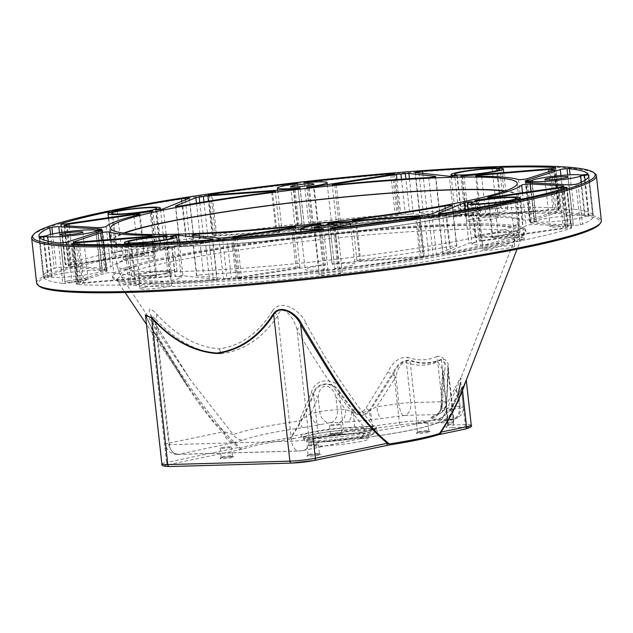 <?xml version="1.0" encoding="UTF-8"?>
<svg xmlns="http://www.w3.org/2000/svg" width="633" height="633" viewBox="0 0 633 633"><rect width="100%" height="100%" fill="white"/><g stroke="black" fill="none" stroke-linecap="round" stroke-linejoin="round"><path stroke-width="0.47" stroke-dasharray="3.17 2.37" d="M318.241 438.139A28.865 2.556 173.7 0 1 349.685 434.024A28.865 2.556 173.7 0 1 368.169 434.373A28.865 2.556 173.7 0 1 360.715 436.944A28.865 2.556 173.7 0 1 329.271 441.059A28.865 2.556 173.7 0 1 310.787 440.71A28.865 2.556 173.7 0 1 318.241 438.139M504.675 191.174A203.043 17.953 173.7 0 1 517.082 195.921A203.043 17.953 173.7 0 1 397.635 225.625A203.043 17.953 173.7 0 1 179.558 246.395A203.043 17.953 173.7 0 1 113.442 240.485A203.043 17.953 173.7 0 1 124.511 233.142M505.458 190.897A204.538 18.088 173.7 0 1 518.562 195.716A204.538 18.088 173.7 0 1 398.458 225.649A204.538 18.088 173.7 0 1 178.561 246.601A204.538 18.088 173.7 0 1 111.954 240.603A204.538 18.088 173.7 0 1 123.688 233.047M32.52 235.745A284.082 25.122 173.7 0 1 210.021 194.798A284.082 25.122 173.7 0 1 503.868 167.405A284.082 25.122 173.7 0 1 595.02 173.64M36.619 283.086A284.082 25.122 173.7 0 1 203.43 241.505A284.082 25.122 173.7 0 1 508.837 212.403A284.082 25.122 173.7 0 1 601.35 220.735M39.222 286.171A282.943 25.019 173.7 0 1 192.725 244.385A282.943 25.019 173.7 0 1 508.204 213.693A282.943 25.019 173.7 0 1 599.475 224.319M458.086 224.122A207.948 18.389 173.7 0 1 525.801 230.214A207.948 18.389 173.7 0 1 403.696 260.654A207.948 18.389 173.7 0 1 180.136 281.954A207.948 18.389 173.7 0 1 112.413 275.853A207.948 18.389 173.7 0 1 234.526 245.422A207.948 18.389 173.7 0 1 458.086 224.122M322.197 273.709A11.647 1.029 -6.3 0 0 319.19 274.746A11.647 1.029 -6.3 0 0 326.644 274.888A11.647 1.029 -6.3 0 0 339.335 273.227A11.647 1.029 -6.3 0 0 342.342 272.19A11.647 1.029 -6.3 0 0 334.889 272.048A11.647 1.029 -6.3 0 0 322.197 273.709M67.968 280.886A11.647 1.029 -6.3 0 0 64.962 281.922A11.647 1.029 -6.3 0 0 72.423 282.065A11.647 1.029 -6.3 0 0 85.115 280.403A11.647 1.029 -6.3 0 0 88.122 279.367A11.647 1.029 -6.3 0 0 80.66 279.224A11.647 1.029 -6.3 0 0 67.968 280.886M298.879 232.841A11.647 1.029 -6.3 0 0 295.872 233.878A11.647 1.029 -6.3 0 0 303.334 234.02A11.647 1.029 -6.3 0 0 316.017 232.358A11.647 1.029 -6.3 0 0 319.024 231.322A11.647 1.029 -6.3 0 0 311.571 231.18A11.647 1.029 -6.3 0 0 298.879 232.841M553.107 225.665A11.647 1.029 -6.3 0 0 550.101 226.701A11.647 1.029 -6.3 0 0 557.554 226.843A11.647 1.029 -6.3 0 0 570.246 225.182A11.647 1.029 -6.3 0 0 573.253 224.145A11.647 1.029 -6.3 0 0 565.791 224.003A11.647 1.029 -6.3 0 0 553.107 225.665M127.637 258.438A15.912 1.408 -6.3 0 0 123.53 259.854A15.912 1.408 -6.3 0 0 133.713 260.052A15.912 1.408 -6.3 0 0 151.05 257.781A15.912 1.408 -6.3 0 0 155.156 256.365A15.912 1.408 -6.3 0 0 144.973 256.167A15.912 1.408 -6.3 0 0 127.637 258.438M487.165 248.286A15.912 1.408 -6.3 0 0 483.058 249.703A15.912 1.408 -6.3 0 0 493.249 249.9A15.912 1.408 -6.3 0 0 510.578 247.63A15.912 1.408 -6.3 0 0 514.684 246.213A15.912 1.408 -6.3 0 0 504.501 246.023A15.912 1.408 -6.3 0 0 487.165 248.286M144.126 287.335A15.912 1.408 -6.3 0 0 140.02 288.751A15.912 1.408 -6.3 0 0 150.203 288.949A15.912 1.408 -6.3 0 0 167.539 286.678A15.912 1.408 -6.3 0 0 171.646 285.261A15.912 1.408 -6.3 0 0 161.462 285.072A15.912 1.408 -6.3 0 0 144.126 287.335M470.675 219.39A15.912 1.408 -6.3 0 0 466.568 220.806A15.912 1.408 -6.3 0 0 476.76 221.004A15.912 1.408 -6.3 0 0 494.088 218.733A15.912 1.408 -6.3 0 0 498.195 217.317A15.912 1.408 -6.3 0 0 488.011 217.127A15.912 1.408 -6.3 0 0 470.675 219.39M458.237 225.506A207.948 18.389 173.7 0 1 525.952 231.599A207.948 18.389 173.7 0 1 516.37 238.404A207.948 18.389 173.7 0 1 180.286 283.339A207.948 18.389 173.7 0 1 123.411 281.788A207.948 18.389 173.7 0 1 112.571 277.238A207.948 18.389 173.7 0 1 234.677 246.807A207.948 18.389 173.7 0 1 458.237 225.506M161.89 464.052A18.183 1.606 173.7 0 1 166.59 462.43L151.849 328.97A1.139 0.53 -30.4 0 0 151.999 328.416A1.139 0.53 -30.4 0 0 151.936 328.345L188.428 387.087L212.799 420.652L240.224 448.148A2.271 2.089 -108.4 0 0 242.225 449.224A106.02 9.376 173.7 0 1 291.402 438.993A2.271 1.021 81.1 0 1 290.349 437.72L292.13 436.311L317.711 430.986A18.183 1.606 173.7 0 1 343.244 428.082L354.899 427.758A18.183 1.606 -6.3 0 0 372.259 426.207L399.368 422.504A18.183 1.606 173.7 0 1 416.728 420.953L448.022 420.075A18.183 1.606 173.7 0 1 453.948 420.605A18.183 1.606 173.7 0 1 453.6 420.977L448.077 424.063A18.183 1.606 -6.3 0 0 447.729 424.434A18.183 1.606 -6.3 0 0 453.655 424.965L465.31 424.64L461.449 389.604L466.244 380.211M461.156 389.05L451.543 407.81A1.139 0.593 -150.8 0 0 451.82 408.364L446.281 411.276L446.305 407.969L448.077 424.063A2.271 2.216 60.8 0 1 446.107 426.515A20.454 1.812 -6.3 0 0 452.381 427.528A2.271 1.535 -91.6 0 0 453.655 424.965L451.82 408.364L461.449 389.604A1.139 0.562 -154.5 0 1 461.156 389.05L465.271 382.72L466.268 380.156M451.543 407.81C447.887 414.172 446.178 414.061 446.415 407.486L448.322 370.946A1.139 0.593 -177.9 0 0 448.101 371.286L448.101 371.286A1.139 0.593 -177.9 0 0 448.132 371.429L447.966 366.428L446.273 407.787A1.139 0.696 4 0 1 446.415 407.486M446.281 411.276L447.729 424.434L446.969 426.254L452.492 423.16A2.271 2.216 60.8 0 0 453.6 420.977L448.132 371.429L446.305 407.969A1.139 0.696 4 0 1 446.273 407.787L446.281 411.268M448.322 370.946C449.161 362.551 446.819 358.658 441.296 359.283A1.139 0.768 -113.7 0 0 441.375 359.813C431.39 364.189 420.961 364.489 410.073 360.699L416.728 420.953A2.271 1.535 -91.6 0 1 415.454 423.524L446.756 422.638A2.271 1.535 -91.6 0 0 448.022 420.075L441.375 359.813L447.966 366.428L453.948 420.605L452.492 423.16A2.271 2.216 60.8 0 1 451.63 423.43L446.107 426.515M441.296 359.283C431.382 363.659 421.024 363.951 410.224 360.161C402.968 359.892 397.255 364.015 393.077 372.513L393.9 372.956C397.801 364.505 403.197 360.414 410.073 360.699A1.139 0.712 -70.8 0 1 410.224 360.161M369.83 409.646C364.371 416.372 358.974 416.68 353.633 410.58A1.139 0.443 141.1 0 0 353.072 411.149L354.899 427.758A2.271 1.535 -91.6 0 1 353.633 430.321A20.454 1.812 -6.3 0 0 373.161 428.573A2.271 0.633 -97.8 0 1 372.259 426.207L370.487 410.113L369.83 409.646L393.077 372.513M373.161 428.573L400.27 424.878A2.271 0.633 -97.8 0 1 399.368 422.504L393.9 372.956L370.487 410.113C364.568 416.894 358.761 417.242 353.072 411.149L339.375 393.053A1.139 0.404 -35.6 0 1 340.04 392.468L353.633 410.58M340.04 392.468C334.659 380.599 315.701 381.121 312.987 394.224A1.139 0.459 22.5 0 1 313.699 394.652C316.215 381.612 334.2 381.193 339.375 393.053L343.244 428.082A2.271 1.535 -91.6 0 1 341.97 430.646L353.633 430.321M291.655 463.071L169.581 466.521A15.912 1.408 173.7 0 1 168.505 464.638A2.271 1.662 78.2 0 1 166.59 462.43L238.499 447.476C203.889 418.54 178.174 371.998 151.849 328.97L145.424 314.854L151.999 328.416L188.428 387.087L146.476 324.405M151.936 328.345L145.511 315.693M566.037 227.342A11.362 1.005 173.7 0 1 567.619 226.772A4.542 0.404 -6.3 0 0 568.292 226.479A4.542 0.404 -6.3 0 0 567.761 226.353L534.592 224.462A4.542 0.404 -6.3 0 0 529.742 224.786A4.542 0.404 -6.3 0 0 526.118 225.538A210.219 18.586 173.7 0 1 492.933 237.446A4.542 0.404 -6.3 0 0 492.189 237.755A4.542 0.404 -6.3 0 0 498.416 237.438L563.267 227.959A4.542 0.404 -6.3 0 0 566.037 227.342L561.558 186.838M558.702 210.472A4.542 0.404 -6.3 0 0 559.05 210.275A4.542 0.404 -6.3 0 0 558.124 210.132A11.362 1.005 173.7 0 1 556.122 209.974A4.542 0.404 -6.3 0 0 553.028 210.021L485.93 215.56A4.542 0.404 -6.3 0 0 480.115 216.589A4.542 0.404 -6.3 0 0 481.112 216.731A210.219 18.586 173.7 0 1 523.016 220.086A4.542 0.404 -6.3 0 0 527.004 219.975A4.542 0.404 -6.3 0 0 531.601 219.224L558.702 210.472L554.223 169.968M573.878 209.191A6.821 0.601 -6.3 0 0 571.504 209.183A4.542 0.404 -6.3 0 0 564.723 210.093L529.995 221.313A4.542 0.404 -6.3 0 0 529.647 221.51A4.542 0.404 -6.3 0 0 534.379 221.392L536.175 221.186A24.996 2.208 173.7 0 1 558.053 216.779A24.996 2.208 173.7 0 1 584.512 215.386A4.542 0.404 -6.3 0 0 588.65 215.212A4.542 0.404 -6.3 0 0 589.014 215.173L588.294 215.252A4.542 0.404 -6.3 0 0 588.65 215.212A4.542 0.404 -6.3 0 0 592.591 214.373A4.542 0.404 -6.3 0 0 592.583 214.35A276.692 24.465 -6.3 0 0 573.878 209.191L570.088 174.819M531.704 180.682L536.175 221.186M584.544 174.668L589.014 215.173M583.824 174.755L588.294 215.252M497.119 168.109L501.589 208.613A26.325 2.326 173.7 0 1 507.801 209.42A26.325 2.326 173.7 0 1 493.875 213.044A26.325 2.326 173.7 0 1 466.703 215.869L466.386 215.94A4.542 0.404 -6.3 0 0 465.215 216.344A4.542 0.404 -6.3 0 0 468.428 216.375L554.421 209.27A4.542 0.404 -6.3 0 0 560.229 208.273A6.821 0.601 -6.3 0 0 560.252 208.225A6.821 0.601 -6.3 0 0 559.414 208.028A276.692 24.465 -6.3 0 0 505.775 207.743L501.589 208.613M462.296 175.974L466.703 215.869M501.423 168.275L505.775 207.743M530.945 222.966L573.451 225.395A4.542 0.404 -6.3 0 0 580.39 224.747A6.821 0.601 -6.3 0 0 582.463 224.232A276.692 24.465 -6.3 0 0 593.39 215.924A276.692 24.465 -6.3 0 0 593.35 215.703A4.542 0.404 -6.3 0 0 588.983 215.782A4.542 0.404 -6.3 0 0 585.153 216.518A24.996 2.208 173.7 0 1 560.434 220.949A24.996 2.208 173.7 0 1 536.507 221.756L534.703 221.961A4.542 0.404 -6.3 0 0 530.407 222.84A4.542 0.404 -6.3 0 0 530.945 222.966L526.474 182.47M585.05 180.199L588.983 215.782M532.203 182.795L536.507 221.756M482.18 240.469A4.542 0.404 -6.3 0 0 479.371 241.157A4.542 0.404 -6.3 0 0 480.851 241.284L481.199 241.276A26.325 2.326 173.7 0 1 509.003 237.889A26.325 2.326 173.7 0 1 524.29 238.317A26.325 2.326 173.7 0 1 519.614 240.192L524.219 240.065A276.692 24.465 -6.3 0 0 571.006 228.347A6.821 0.601 -6.3 0 0 571.552 228.038A6.821 0.601 -6.3 0 0 571.457 227.951A4.542 0.404 -6.3 0 0 565.293 228.323L482.18 240.469L477.773 200.582M476.728 200.772L481.199 241.276M515.143 199.688L519.614 240.192M519.748 199.561L524.219 240.065M226.954 278.465A11.362 1.005 173.7 0 1 231.377 278.124A4.542 0.404 -6.3 0 0 235.887 277.642L297.613 267.909A4.542 0.404 -6.3 0 0 299.995 267.292A4.542 0.404 -6.3 0 0 295.959 267.332A210.219 18.586 173.7 0 1 203.51 274.485A4.542 0.404 -6.3 0 0 198.865 274.983A4.542 0.404 -6.3 0 0 196.515 275.592A4.542 0.404 -6.3 0 0 196.847 275.711L223.378 278.607A4.542 0.404 -6.3 0 0 226.954 278.465L222.484 237.961M424.371 256.183A4.542 0.404 -6.3 0 0 428.858 255.645A11.362 1.005 173.7 0 1 433.107 254.996A4.542 0.404 -6.3 0 0 436.398 254.363L456.583 246.142A4.542 0.404 -6.3 0 0 456.781 246A4.542 0.404 -6.3 0 0 454.193 245.921A4.542 0.404 -6.3 0 0 449.422 246.498A210.219 18.586 173.7 0 1 360.588 259.973A4.542 0.404 -6.3 0 0 356.988 260.772A4.542 0.404 -6.3 0 0 359.758 260.836L424.371 256.183L419.901 215.679M420.138 258.003A6.821 0.601 -6.3 0 0 423.153 257.465A4.542 0.404 -6.3 0 0 423.991 257.133A4.542 0.404 -6.3 0 0 421.214 257.069L338.402 263.035A4.542 0.404 -6.3 0 0 332.135 264.096A4.542 0.404 -6.3 0 0 332.135 264.111L332.222 264.262A24.996 2.208 173.7 0 1 354.868 263.977A24.996 2.208 173.7 0 1 337.856 267.973A4.542 0.404 -6.3 0 0 334.762 268.677A4.542 0.404 -6.3 0 0 334.762 268.701A4.542 0.404 -6.3 0 0 334.762 268.709L334.73 268.653A4.542 0.404 -6.3 0 0 334.762 268.677A4.542 0.404 -6.3 0 0 339.589 268.503A276.692 24.465 -6.3 0 0 420.138 258.003L415.659 217.507M327.752 223.758L332.222 264.262M330.291 228.212L334.762 268.709L330.291 228.204M330.26 228.149L334.73 268.653M510.673 201.429L515.056 241.141A26.325 2.326 173.7 0 1 487.252 244.528A26.325 2.326 173.7 0 1 471.965 244.101A26.325 2.326 173.7 0 1 476.641 242.225L476.293 242.233A4.542 0.404 -6.3 0 0 468.934 243.222L443.053 253.754A4.542 0.404 -6.3 0 0 442.863 253.896A4.542 0.404 -6.3 0 0 447.048 253.833A6.821 0.601 -6.3 0 0 450.807 253.35A276.692 24.465 -6.3 0 0 519.661 241.007L515.056 241.141M472.171 201.721L476.641 242.225M515.191 200.511L519.661 241.007M318.716 265.274L239.614 277.737A4.542 0.404 -6.3 0 0 237.233 278.362A4.542 0.404 -6.3 0 0 238.332 278.504A6.821 0.601 -6.3 0 0 241.569 278.33A276.692 24.465 -6.3 0 0 323.534 270.331A4.542 0.404 -6.3 0 0 327.965 269.452A4.542 0.404 -6.3 0 0 324.492 269.492A24.996 2.208 173.7 0 1 305.177 269.46A24.996 2.208 173.7 0 1 325.457 265.029L325.37 264.879A4.542 0.404 -6.3 0 0 318.716 265.274L314.324 225.459M323.495 228.948L327.965 269.452M320.986 224.533L325.457 265.029M182.882 275.782A4.542 0.404 -6.3 0 0 175.357 276.486L175.04 276.558A26.325 2.326 173.7 0 1 181.252 277.365A26.325 2.326 173.7 0 1 167.318 280.989A26.325 2.326 173.7 0 1 140.154 283.813L135.968 284.684A276.692 24.465 -6.3 0 0 209.65 280.807A6.821 0.601 -6.3 0 0 213.463 280.427A4.542 0.404 -6.3 0 0 217.222 279.612A4.542 0.404 -6.3 0 0 216.89 279.501L182.882 275.782L179.155 242.004M170.57 236.054L175.04 276.558M135.763 244.045L140.154 283.813M131.498 244.188L135.968 284.684M70.69 265.227A11.362 1.005 173.7 0 1 69.108 265.797A4.542 0.404 -6.3 0 0 68.427 266.089A4.542 0.404 -6.3 0 0 68.965 266.216L102.135 268.107A4.542 0.404 -6.3 0 0 106.977 267.783A4.542 0.404 -6.3 0 0 110.609 267.031A210.219 18.586 173.7 0 1 143.794 255.123A4.542 0.404 -6.3 0 0 144.538 254.814A4.542 0.404 -6.3 0 0 138.311 255.131L73.46 264.61A4.542 0.404 -6.3 0 0 70.69 265.227L66.346 225.823M78.025 282.096A4.542 0.404 -6.3 0 0 77.677 282.294A4.542 0.404 -6.3 0 0 78.595 282.437A11.362 1.005 173.7 0 1 80.605 282.595A4.542 0.404 -6.3 0 0 83.698 282.547L150.796 277.009A4.542 0.404 -6.3 0 0 156.612 275.98A4.542 0.404 -6.3 0 0 155.615 275.838A210.219 18.586 173.7 0 1 113.711 272.475A4.542 0.404 -6.3 0 0 109.723 272.594A4.542 0.404 -6.3 0 0 105.125 273.345L78.025 282.096L73.594 241.909M62.849 283.378A6.821 0.601 -6.3 0 0 65.223 283.386A4.542 0.404 -6.3 0 0 72.004 282.476L106.732 271.256A4.542 0.404 -6.3 0 0 107.08 271.059A4.542 0.404 -6.3 0 0 102.348 271.177L100.552 271.383A24.996 2.208 173.7 0 1 78.674 275.79A24.996 2.208 173.7 0 1 52.215 277.183A4.542 0.404 -6.3 0 0 48.068 277.357A4.542 0.404 -6.3 0 0 47.712 277.396L48.432 277.317A4.542 0.404 -6.3 0 0 48.068 277.357A4.542 0.404 -6.3 0 0 44.136 278.196A4.542 0.404 -6.3 0 0 44.144 278.219A276.692 24.465 -6.3 0 0 62.849 283.378L58.378 242.874M96.279 232.691L100.552 271.383M43.234 236.892L47.712 277.396M43.962 236.813L48.432 277.317M130.659 243.452L135.138 283.956A26.325 2.326 173.7 0 1 128.918 283.149A26.325 2.326 173.7 0 1 142.852 279.525A26.325 2.326 173.7 0 1 170.024 276.7L170.34 276.629A4.542 0.404 -6.3 0 0 171.511 276.225A4.542 0.404 -6.3 0 0 168.299 276.194L82.306 283.299A4.542 0.404 -6.3 0 0 76.498 284.296A6.821 0.601 -6.3 0 0 76.474 284.344A6.821 0.601 -6.3 0 0 77.313 284.541A276.692 24.465 -6.3 0 0 130.952 284.826L135.138 283.956M165.553 236.196L170.024 276.7M126.481 244.33L130.952 284.826M105.782 269.603L63.276 267.173A4.542 0.404 -6.3 0 0 56.337 267.822A6.821 0.601 -6.3 0 0 54.264 268.337A276.692 24.465 -6.3 0 0 43.337 276.645A276.692 24.465 -6.3 0 0 43.376 276.866A4.542 0.404 -6.3 0 0 47.744 276.787A4.542 0.404 -6.3 0 0 51.574 276.051A24.996 2.208 173.7 0 1 76.292 271.62A24.996 2.208 173.7 0 1 100.22 270.813L102.024 270.608A4.542 0.404 -6.3 0 0 106.32 269.729A4.542 0.404 -6.3 0 0 105.782 269.603L101.351 229.47M43.273 236.283L47.744 276.787M95.749 230.309L100.22 270.813M154.547 252.1A4.542 0.404 -6.3 0 0 157.356 251.412A4.542 0.404 -6.3 0 0 155.876 251.285L155.528 251.293A26.325 2.326 173.7 0 1 127.724 254.68A26.325 2.326 173.7 0 1 112.437 254.252A26.325 2.326 173.7 0 1 117.113 252.377L112.508 252.504A276.692 24.465 -6.3 0 0 65.721 264.222A6.821 0.601 -6.3 0 0 65.175 264.531A6.821 0.601 -6.3 0 0 65.27 264.618A4.542 0.404 -6.3 0 0 71.434 264.246L154.547 252.1L150.076 211.596M151.129 211.43L155.528 251.293M112.642 211.873L117.113 252.377M108.188 213.392L112.508 252.504M409.773 214.104A11.362 1.005 173.7 0 1 405.349 214.445A4.542 0.404 -6.3 0 0 400.839 214.927L339.114 224.66A4.542 0.404 -6.3 0 0 336.732 225.277A4.542 0.404 -6.3 0 0 340.768 225.237A210.219 18.586 173.7 0 1 433.209 218.084A4.542 0.404 -6.3 0 0 437.862 217.586A4.542 0.404 -6.3 0 0 440.212 216.969A4.542 0.404 -6.3 0 0 439.88 216.858L413.341 213.962A4.542 0.404 -6.3 0 0 409.773 214.104L405.888 178.917M212.356 236.386A4.542 0.404 -6.3 0 0 207.869 236.924A11.362 1.005 173.7 0 1 203.62 237.573A4.542 0.404 -6.3 0 0 200.329 238.206L180.144 246.427A4.542 0.404 -6.3 0 0 179.946 246.569A4.542 0.404 -6.3 0 0 182.533 246.648A4.542 0.404 -6.3 0 0 187.297 246.071A210.219 18.586 173.7 0 1 276.138 232.596A4.542 0.404 -6.3 0 0 279.739 231.797A4.542 0.404 -6.3 0 0 276.969 231.733L212.356 236.386L208.463 201.183M216.589 234.558A6.821 0.601 -6.3 0 0 213.574 235.104A4.542 0.404 -6.3 0 0 212.735 235.436A4.542 0.404 -6.3 0 0 215.513 235.5L298.325 229.534A4.542 0.404 -6.3 0 0 304.592 228.473A4.542 0.404 -6.3 0 0 304.592 228.458L304.505 228.307A24.996 2.208 173.7 0 1 281.859 228.592A24.996 2.208 173.7 0 1 298.871 224.596A4.542 0.404 -6.3 0 0 301.965 223.892A4.542 0.404 -6.3 0 0 301.965 223.868A4.542 0.404 -6.3 0 0 301.965 223.86L301.996 223.916A4.542 0.404 -6.3 0 0 301.965 223.892A4.542 0.404 -6.3 0 0 297.138 224.066A276.692 24.465 -6.3 0 0 216.589 234.558L212.213 194.917M300.058 188.048L304.505 228.307M301.965 223.868L297.494 183.388L301.965 223.86M297.526 183.42L301.996 223.916M117.2 210.924L121.671 251.428A26.325 2.326 173.7 0 1 149.475 248.041A26.325 2.326 173.7 0 1 164.762 248.468A26.325 2.326 173.7 0 1 160.086 250.344L160.434 250.336A4.542 0.404 -6.3 0 0 167.792 249.347L193.674 238.815A4.542 0.404 -6.3 0 0 193.864 238.673A4.542 0.404 -6.3 0 0 189.671 238.728A6.821 0.601 -6.3 0 0 185.92 239.219A276.692 24.465 -6.3 0 0 117.065 251.554L121.671 251.428M155.615 209.839L160.086 250.344M112.595 211.058L117.065 251.554M318.011 227.294L397.113 214.824A4.542 0.404 -6.3 0 0 399.494 214.207A4.542 0.404 -6.3 0 0 398.394 214.065A6.821 0.601 -6.3 0 0 395.158 214.239A276.692 24.465 -6.3 0 0 313.193 222.238A4.542 0.404 -6.3 0 0 308.762 223.117A4.542 0.404 -6.3 0 0 312.235 223.077A24.996 2.208 173.7 0 1 331.55 223.109A24.996 2.208 173.7 0 1 311.27 227.54L311.357 227.69A4.542 0.404 -6.3 0 0 318.011 227.294L313.541 186.798M304.291 182.613L308.762 223.117M306.799 187.036L311.27 227.54M453.845 216.787A4.542 0.404 -6.3 0 0 461.37 216.075L461.686 216.011A26.325 2.326 173.7 0 1 455.475 215.204A26.325 2.326 173.7 0 1 469.401 211.58A26.325 2.326 173.7 0 1 496.573 208.755L500.758 207.885A276.692 24.465 -6.3 0 0 427.077 211.762A6.821 0.601 -6.3 0 0 423.263 212.142A4.542 0.404 -6.3 0 0 419.505 212.957A4.542 0.404 -6.3 0 0 419.837 213.068L453.845 216.787L449.375 176.283M457.216 175.507L461.686 216.011M492.102 168.251L496.573 208.755M496.288 167.381L500.758 207.885M480.661 234.93A22.725 2.01 -6.3 0 0 474.79 236.956A22.725 2.01 -6.3 0 0 489.341 237.225A22.725 2.01 -6.3 0 0 514.107 233.988A22.725 2.01 -6.3 0 0 519.97 231.963A22.725 2.01 -6.3 0 0 505.419 231.686A22.725 2.01 -6.3 0 0 480.661 234.93M509.09 234.131A15.912 1.408 -6.3 0 0 513.197 232.715A15.912 1.408 -6.3 0 0 503.006 232.517A15.912 1.408 -6.3 0 0 485.677 234.788A15.912 1.408 -6.3 0 0 481.571 236.204A15.912 1.408 -6.3 0 0 491.754 236.394A15.912 1.408 -6.3 0 0 509.09 234.131M121.132 245.082A22.725 2.01 -6.3 0 0 115.261 247.107A22.725 2.01 -6.3 0 0 129.812 247.376A22.725 2.01 -6.3 0 0 154.579 244.14A22.725 2.01 -6.3 0 0 160.442 242.115A22.725 2.01 -6.3 0 0 145.891 241.838A22.725 2.01 -6.3 0 0 121.132 245.082M149.562 244.283A15.912 1.408 -6.3 0 0 153.669 242.866A15.912 1.408 -6.3 0 0 143.477 242.668A15.912 1.408 -6.3 0 0 126.149 244.939A15.912 1.408 -6.3 0 0 122.042 246.356A15.912 1.408 -6.3 0 0 132.226 246.546A15.912 1.408 -6.3 0 0 149.562 244.283M137.622 273.978A22.725 2.01 -6.3 0 0 131.751 276.004A22.725 2.01 -6.3 0 0 146.302 276.273A22.725 2.01 -6.3 0 0 171.06 273.037A22.725 2.01 -6.3 0 0 176.931 271.011A22.725 2.01 -6.3 0 0 162.38 270.734A22.725 2.01 -6.3 0 0 137.622 273.978M166.044 273.179A15.912 1.408 -6.3 0 0 170.15 271.763A15.912 1.408 -6.3 0 0 159.967 271.565A15.912 1.408 -6.3 0 0 142.639 273.836A15.912 1.408 -6.3 0 0 138.532 275.252A15.912 1.408 -6.3 0 0 148.715 275.442A15.912 1.408 -6.3 0 0 166.044 273.179M464.171 206.034A22.725 2.01 -6.3 0 0 458.308 208.059A22.725 2.01 -6.3 0 0 472.859 208.328A22.725 2.01 -6.3 0 0 497.617 205.092A22.725 2.01 -6.3 0 0 503.48 203.066A22.725 2.01 -6.3 0 0 488.929 202.789A22.725 2.01 -6.3 0 0 464.171 206.034M492.601 205.234A15.912 1.408 -6.3 0 0 496.707 203.818A15.912 1.408 -6.3 0 0 486.524 203.62A15.912 1.408 -6.3 0 0 469.188 205.891A15.912 1.408 -6.3 0 0 465.081 207.308A15.912 1.408 -6.3 0 0 475.264 207.497A15.912 1.408 -6.3 0 0 492.601 205.234M219.279 348.846A11.362 7.691 -91.6 0 1 220.703 353.847C243.76 350.809 262.774 338.125 277.729 315.796A11.362 6.536 -142.9 0 0 272.404 311.032C258.581 333.259 240.872 345.863 219.279 348.846C197.029 347.106 176.203 335.585 156.794 314.3C143.849 301.237 149.871 315.78 157.443 327.419A11.362 5.317 149.2 0 1 157.965 328.044L157.965 328.044A11.362 5.317 149.2 0 1 156.557 333.615L168.655 443.187A12.502 1.108 -6.3 0 0 165.427 444.303A12.502 1.108 -6.3 0 0 169.502 444.667L291.576 441.225A12.502 1.108 -6.3 0 0 309.126 439.223L364.481 427.702L377.268 430.646C351.434 399.423 327.657 363.619 305.929 323.226A11.362 5.317 -30.8 0 0 297.027 329.651C317.41 365.565 339.897 398.244 364.481 427.702A11.362 8.3 -101.8 0 1 358.436 439.065A11.362 8.3 -101.8 0 0 358.436 439.065L374.712 436.279A11.362 3.964 -98.2 0 0 377.268 430.646A109.477 9.685 173.7 0 0 443.029 416.965L456.472 388.994L460.539 379.214L460.349 377.822L455.103 387.958A11.362 5.657 26.2 0 0 457.991 393.489L459.408 406.299L451.234 406.528L446.447 409.147A11.362 6.013 -149.9 0 1 445.616 406.259L455.103 387.958M156.794 314.3A11.362 5.238 -45.6 0 1 155.655 319.246L151.224 315.661L156.557 333.615C176.947 369.53 199.427 402.216 224.011 431.674L233.34 434.713L190.209 379.531L157.443 327.419M272.404 311.032C281.281 297.36 301.498 311.499 305.929 323.226M178.261 454.201A11.362 8.3 -101.8 0 1 168.655 443.187L224.011 431.674A11.362 8.3 -101.8 0 0 233.617 442.689L178.34 454.336L300.406 450.894A11.362 7.691 -91.6 0 1 299.496 450.997A11.362 7.691 -91.6 0 1 291.576 441.225L277.729 315.796C282.025 302.186 293.957 317.497 297.027 329.651L309.126 439.223A11.362 8.3 -101.8 0 1 303.08 450.585A11.362 8.3 -101.8 0 0 303.08 450.585L358.436 439.065A11.362 8.3 -101.8 0 1 357.36 439.191L374.332 436.279A11.362 3.964 -98.2 0 0 374.712 436.279C405.167 431.928 426.033 427.512 437.292 423.042A11.362 10.872 66.7 0 1 437.284 423.05A11.362 10.872 66.7 0 1 434.04 423.857A99.389 8.791 173.7 0 1 374.332 436.279M458.664 393.402C461.433 378.653 461.204 378.676 457.991 393.489C461.204 378.676 461.433 378.653 458.664 393.402L460.246 407.779A12.502 1.108 -6.3 0 0 463.475 406.671A12.502 1.108 -6.3 0 0 459.408 406.299A11.362 7.691 -91.6 0 1 453.054 419.133L444.097 421.143A11.362 8.3 -101.8 0 0 445.165 421.024A11.362 8.3 -101.8 0 0 451.218 409.662L458.664 393.402A11.362 4.716 23.2 0 1 456.472 388.994M445.616 406.259C442.989 410.793 441.826 410.722 442.127 406.054L444.809 370.495A11.362 6.029 -177.8 0 0 442.681 373.818A11.362 6.029 -177.8 0 0 442.681 373.826A11.362 6.029 -177.8 0 0 442.958 375.282L442.586 369.45L437.704 361.799C427.71 366.048 417.282 366.341 406.41 362.677L410.817 402.62A12.502 1.108 -6.3 0 0 398.885 403.688L376.825 406.695L369.237 410.437C363.081 413.104 357.241 413.563 351.703 411.822A11.362 4.55 -39.6 0 1 355.018 408.815C358.626 413.175 362.282 412.969 366.001 408.206A11.362 1.511 36.7 0 1 369.237 410.437L370.582 419.893L347.501 421.958A11.362 5.412 -93.5 0 0 351.703 411.822L345.507 409.519L337.334 409.749A12.502 1.108 -6.3 0 0 319.784 411.743L310.748 413.626L299.108 421.032A109.477 9.685 173.7 0 0 233.34 434.713A11.362 10.872 66.7 0 0 243.673 439.975A99.389 8.791 173.7 0 1 303.381 427.552A11.362 3.964 81.8 0 1 299.108 421.032L311.254 393.093A11.362 4.716 23.2 0 1 318.193 397.366L310.748 413.626A11.362 8.3 78.2 0 0 320.353 424.64L303.381 427.552M444.809 370.495C445.98 360.327 443.369 355.651 436.976 356.466A11.362 7.675 67 0 0 437.704 361.799L442.119 401.733L410.817 402.62A11.362 7.691 -91.6 0 1 404.463 415.454L370.582 419.893M436.976 356.466C427.607 360.715 417.899 360.984 407.842 357.281A11.362 7.129 108.6 0 0 406.41 362.677C401.678 362.116 398.173 366.76 395.894 376.611A11.362 1.147 -149.9 0 0 387.863 372.101C392.856 361.823 399.518 356.885 407.842 357.281M330.98 422.575A11.362 7.691 -91.6 0 0 337.334 409.749L335.917 396.938L345.507 409.519A11.362 7.691 88.4 0 1 339.153 422.346L329.382 422.757A11.362 8.3 -101.8 0 1 319.784 411.743L318.193 397.366C319.309 382.261 331.613 382.743 335.917 396.938A11.362 4.107 -36.3 0 1 342.382 391.147C336.028 376.825 314.324 377.387 311.254 393.093M221.637 447.737A5.681 0.498 173.7 0 1 227.825 446.922A5.681 0.498 173.7 0 1 231.464 446.993A5.681 0.498 173.7 0 1 229.993 447.499A5.681 0.498 173.7 0 1 223.805 448.306A5.681 0.498 173.7 0 1 220.165 448.243A5.681 0.498 173.7 0 1 221.637 447.737M330.996 424.98A5.681 0.498 173.7 0 1 337.183 424.173A5.681 0.498 173.7 0 1 340.823 424.237A5.681 0.498 173.7 0 1 339.351 424.743A5.681 0.498 173.7 0 1 333.164 425.558A5.681 0.498 173.7 0 1 329.524 425.487A5.681 0.498 173.7 0 1 330.996 424.98M417.946 422.528A5.681 0.498 173.7 0 1 424.142 421.713A5.681 0.498 173.7 0 1 427.773 421.784A5.681 0.498 173.7 0 1 426.31 422.29A5.681 0.498 173.7 0 1 420.122 423.097A5.681 0.498 173.7 0 1 416.482 423.034A5.681 0.498 173.7 0 1 417.946 422.528M308.587 445.276A5.681 0.498 173.7 0 1 314.783 444.469A5.681 0.498 173.7 0 1 318.423 444.54A5.681 0.498 173.7 0 1 316.951 445.046A5.681 0.498 173.7 0 1 310.763 445.854A5.681 0.498 173.7 0 1 307.124 445.782A5.681 0.498 173.7 0 1 308.587 445.276M342.382 391.147L355.018 408.815M387.863 372.101L366.001 408.206M430.867 418.191L431.619 417.139A11.362 11.078 -119.2 0 0 441.454 404.867L440.869 408.412A11.362 11.307 -35.2 0 1 430.867 418.191C431.651 418.824 434.103 419.228 438.234 419.394A11.362 9.495 91.5 0 0 446.447 409.147C443.108 411.141 441.248 410.896 440.869 408.412A11.362 7.082 -175.7 0 1 442.127 406.054M451.218 409.662L443.029 416.965A11.362 10.872 66.7 0 1 437.292 423.042L445.165 421.016A11.362 8.3 -101.8 0 0 445.173 421.016L454.201 419.141A11.362 8.3 -101.8 0 0 460.246 407.779L451.218 409.662M457.991 393.489L451.234 406.528A11.362 7.691 -91.6 0 1 444.88 419.363L438.234 419.394M435.765 414.568A11.362 7.691 -91.6 0 0 442.119 401.733A12.502 1.108 -6.3 0 1 446.186 402.105C447.151 405.848 445.228 409.575 440.426 413.286A11.362 11.078 60.8 0 0 445.949 402.359L441.454 404.867L442.958 375.282L445.949 402.359A12.502 1.108 -6.3 0 0 446.186 402.105L442.586 369.45L440.885 407.525L440.093 410.904C437.87 414.409 436.485 416.039 435.931 415.802A11.362 11.078 -119.2 0 0 435.931 415.802L440.418 413.286A11.362 11.078 60.8 0 1 440.418 413.286A11.362 11.078 60.8 0 1 436.113 414.623L404.463 415.454M403.379 415.549A11.362 3.157 -97.8 0 1 398.885 403.688L395.894 376.611L376.825 406.695A11.362 3.157 -97.8 0 0 381.327 418.555M168.505 464.638L240.413 449.675A2.271 1.662 -101.8 0 1 238.499 447.476L240.224 448.148A108.037 9.55 173.7 0 1 290.349 437.72C299.187 424.79 306.736 410.287 312.987 394.224M471.237 425.17A18.183 1.606 173.7 0 0 465.31 424.64A2.271 1.535 -91.6 0 1 464.044 427.204A15.912 1.408 173.7 0 1 465.12 429.087L437.727 434.855A2.271 2.089 -108.4 0 0 438.186 434.768M319.633 433.194A2.271 1.662 -101.8 0 1 317.711 430.986L313.699 394.652C307.67 409.883 300.477 423.77 292.13 436.311A2.271 1.662 -101.8 0 0 294.052 438.519L319.633 433.194A15.912 1.408 173.7 0 1 341.97 430.646M361.214 441.438A28.865 2.556 173.7 0 1 329.769 445.561A28.865 2.556 173.7 0 1 311.286 445.205A28.865 2.556 173.7 0 1 318.739 442.641A28.865 2.556 173.7 0 1 350.184 438.527A28.865 2.556 173.7 0 1 368.667 438.875A28.865 2.556 173.7 0 1 361.214 441.438M318.905 455.143A6.821 0.601 173.7 0 1 311.199 456.14A6.821 0.601 173.7 0 1 307.132 455.982A6.821 0.601 173.7 0 1 308.872 455.428A6.821 0.601 173.7 0 1 316.017 454.478A6.821 0.601 173.7 0 1 320.63 454.486A6.821 0.601 173.7 0 1 318.905 455.143M231.947 457.604A6.821 0.601 173.7 0 1 224.24 458.593A6.821 0.601 173.7 0 1 220.181 458.434A6.821 0.601 173.7 0 1 221.914 457.881A6.821 0.601 173.7 0 1 229.059 456.931A6.821 0.601 173.7 0 1 233.68 456.947A6.821 0.601 173.7 0 1 231.947 457.604M341.306 434.847A6.821 0.601 173.7 0 1 333.599 435.836A6.821 0.601 173.7 0 1 329.532 435.678A6.821 0.601 173.7 0 1 331.273 435.132A6.821 0.601 173.7 0 1 338.418 434.183A6.821 0.601 173.7 0 1 343.039 434.191A6.821 0.601 173.7 0 1 341.306 434.847M428.264 432.394A6.821 0.601 173.7 0 1 420.557 433.383A6.821 0.601 173.7 0 1 416.49 433.225A6.821 0.601 173.7 0 1 418.231 432.671A6.821 0.601 173.7 0 1 425.376 431.722A6.821 0.601 173.7 0 1 429.989 431.738A6.821 0.601 173.7 0 1 428.264 432.394M427.307 431.287A5.681 0.498 173.7 0 1 421.111 432.102A5.681 0.498 173.7 0 1 417.471 432.03A5.681 0.498 173.7 0 1 417.495 431.983A5.681 0.498 173.7 0 1 418.943 431.524A5.681 0.498 173.7 0 1 424.893 430.733A5.681 0.498 173.7 0 1 428.739 430.741A5.681 0.498 173.7 0 1 428.77 430.788A5.681 0.498 173.7 0 1 427.307 431.287M340.348 433.747A5.681 0.498 173.7 0 1 334.161 434.555A5.681 0.498 173.7 0 1 330.521 434.483A5.681 0.498 173.7 0 1 330.537 434.444A5.681 0.498 173.7 0 1 331.985 433.985A5.681 0.498 173.7 0 1 337.943 433.186A5.681 0.498 173.7 0 1 341.788 433.201A5.681 0.498 173.7 0 1 341.812 433.241A5.681 0.498 173.7 0 1 340.348 433.747M230.99 456.496A5.681 0.498 173.7 0 1 224.802 457.311A5.681 0.498 173.7 0 1 221.162 457.24A5.681 0.498 173.7 0 1 221.178 457.192A5.681 0.498 173.7 0 1 222.626 456.733A5.681 0.498 173.7 0 1 228.584 455.942A5.681 0.498 173.7 0 1 232.43 455.95A5.681 0.498 173.7 0 1 232.453 455.997A5.681 0.498 173.7 0 1 230.99 456.496M317.948 454.043A5.681 0.498 173.7 0 1 311.752 454.858A5.681 0.498 173.7 0 1 308.121 454.787A5.681 0.498 173.7 0 1 308.136 454.739A5.681 0.498 173.7 0 1 309.584 454.28A5.681 0.498 173.7 0 1 315.543 453.489A5.681 0.498 173.7 0 1 319.388 453.497A5.681 0.498 173.7 0 1 319.412 453.537A5.681 0.498 173.7 0 1 317.948 454.043M361.791 432.901A33.383 2.951 173.7 0 1 364.046 436.849A33.383 2.951 173.7 0 1 317.165 442.182A33.383 2.951 173.7 0 1 314.91 438.234A33.383 2.951 173.7 0 1 361.791 432.901M363.081 430.804A35.606 3.149 173.7 0 1 374.673 431.912A35.606 3.149 173.7 0 1 353.459 437.11A35.606 3.149 173.7 0 1 315.487 440.71A35.606 3.149 173.7 0 1 303.903 439.721A35.606 3.149 173.7 0 1 324.492 434.499A35.606 3.149 173.7 0 1 363.081 430.804M363.144 428.683A36.049 3.189 173.7 0 1 374.886 429.799A36.049 3.189 173.7 0 1 353.412 435.061A36.049 3.189 173.7 0 1 314.957 438.709A36.049 3.189 173.7 0 1 303.231 437.712A36.049 3.189 173.7 0 1 324.08 432.426A36.049 3.189 173.7 0 1 363.144 428.683M364.434 426.595A38.273 3.387 173.7 0 1 367.021 431.12A38.273 3.387 173.7 0 1 313.28 437.237A38.273 3.387 173.7 0 1 310.692 432.711A38.273 3.387 173.7 0 1 364.434 426.595M185.556 280.87A199.846 17.669 173.7 0 1 120.776 275.79A199.846 17.669 173.7 0 1 233.68 246.387A199.846 17.669 173.7 0 1 452.674 225.293A199.846 17.669 173.7 0 1 517.628 231.979A199.846 17.669 173.7 0 1 396.211 261.018A199.846 17.669 173.7 0 1 185.556 280.87M453.291 215.18A202.378 17.898 173.7 0 1 519.195 221.154A202.378 17.898 173.7 0 1 400.143 250.763A202.378 17.898 173.7 0 1 182.779 271.462A202.378 17.898 173.7 0 1 116.883 265.567A202.378 17.898 173.7 0 1 235.5 235.943A202.378 17.898 173.7 0 1 453.291 215.18M455.815 229.47A203.771 18.017 173.7 0 1 522.051 236.291A203.771 18.017 173.7 0 1 398.252 265.9A203.771 18.017 173.7 0 1 183.451 286.14A203.771 18.017 173.7 0 1 117.406 280.965A203.771 18.017 173.7 0 1 232.525 250.984A203.771 18.017 173.7 0 1 455.815 229.47M563.148 186.268L567.619 226.772M563.33 186.221L567.761 226.353M530.952 191.53L534.592 224.462M522.502 192.764L526.118 225.538M488.51 197.385L492.933 237.446M493.946 196.934L498.416 237.438M558.797 187.463L563.267 227.959M553.709 170.135L558.124 210.132M551.794 170.76L556.122 209.974M548.803 171.725L553.028 210.021M481.594 176.259L485.93 215.56M476.641 176.227L481.112 216.731M518.538 179.59L523.016 220.086M527.131 178.72L531.601 219.224M567.722 174.953L571.504 209.183M560.901 175.499L564.723 210.093M525.564 181.125L529.995 221.313M529.908 180.888L534.379 221.392M580.042 174.89L584.512 215.386M588.112 173.901L592.583 214.35M461.979 175.982L466.386 215.94M463.957 175.871L468.428 216.375M549.95 168.766L554.421 209.27M555.758 167.777L560.229 208.273M554.999 168.054L559.414 208.028M568.98 184.891L573.451 225.395M575.919 184.25L580.39 224.747M577.992 183.728L582.463 224.232M588.927 175.642L593.35 215.703M581.371 182.217L585.153 216.518M530.367 182.692L534.703 221.961M476.38 200.788L480.851 241.284M566.535 187.843L571.006 228.347M567.01 187.637L571.457 227.951M561.012 189.52L565.293 228.323M226.907 237.62L231.377 278.124M231.417 237.138L235.887 277.642M293.142 227.405L297.613 267.909M291.576 227.658L295.959 267.332M199.26 235.959L203.51 274.485M192.377 235.207L196.847 275.711M218.907 238.103L223.378 278.607M424.387 215.141L428.858 255.645M428.636 214.492L433.107 254.996M431.92 213.859L436.398 254.363M452.112 205.638L456.583 246.142M445.228 208.447L449.422 246.498M356.205 220.268L360.588 259.973M355.287 220.331L359.758 260.836M418.682 216.961L423.153 257.465M416.83 217.325L421.214 257.069M334.002 223.196L338.402 263.035M332.135 264.096L327.665 223.591L332.135 264.111M333.456 228.165L337.856 267.973M335.118 227.999L339.589 268.503M471.83 201.808L476.293 242.233M465.239 209.76L468.934 243.222M438.606 213.495L443.053 253.754M442.578 213.337L447.048 253.833M446.336 212.854L450.807 253.35M235.223 237.961L239.614 277.737M233.862 238L238.332 278.504M237.098 237.834L241.569 278.33M319.064 229.826L323.534 270.331M320.092 229.7L324.492 269.492M320.915 224.541L325.37 264.879M170.894 236.054L175.357 276.486M205.179 240.303L209.65 280.807M208.993 239.923L213.463 280.427M212.451 239.29L216.89 279.501M64.685 225.728L69.108 265.797M64.495 225.72L68.965 266.216M97.664 227.611L102.135 268.107M106.138 226.535L110.609 267.031M139.323 214.627L143.794 255.123M133.99 215.972L138.311 255.131M69.195 225.981L73.46 264.61M74.124 241.933L78.595 282.437M76.134 242.091L80.605 282.595M79.228 242.051L83.698 282.547M146.326 236.505L150.796 277.009M151.2 235.832L155.615 275.838M110.071 239.503L113.711 272.475M101.462 240.216L105.125 273.345M60.752 242.89L65.223 283.386M67.533 241.972L72.004 282.476M102.261 230.752L106.732 271.256M98.036 232.121L102.348 271.177M48.25 241.26L52.215 277.183M39.673 237.715L44.144 278.219L39.657 237.691M165.87 236.133L170.34 276.629M163.892 236.283L168.299 276.194M77.994 244.275L82.306 283.299M72.035 243.887L76.498 284.296M72.842 244.037L77.313 284.541M59.47 232.738L63.276 267.173M52.602 233.981L56.337 267.822M50.521 234.455L54.264 268.337M38.906 236.362L43.376 276.866M47.103 235.555L51.574 276.051M97.545 230.103L102.024 270.608M151.469 211.367L155.876 251.285M61.306 224.185L65.721 264.222M60.792 224.114L65.27 264.618M66.963 223.75L71.434 264.246M401.464 179.21L405.349 214.445M396.931 179.527L400.839 214.927M334.722 184.868L339.114 224.66M336.297 184.733L340.768 225.237M428.739 177.58L433.209 218.084M435.441 176.654L439.88 216.858M409.448 178.688L413.341 213.962M204.008 201.911L207.869 236.924M199.767 202.615L203.62 237.573M196.467 203.177L200.329 238.206M175.697 206.16L180.144 246.427M182.826 205.575L187.297 246.071M271.668 192.092L276.138 232.596M272.578 191.965L276.969 231.733M209.151 195.075L213.574 235.104M211.034 194.996L215.513 235.5M293.854 189.038L298.325 229.534M300.121 187.985L304.592 228.458L300.121 187.969M294.4 184.1L298.871 224.596M292.747 184.33L297.138 224.066M155.963 209.832L160.434 250.336M163.322 208.843L167.792 249.347M189.204 198.311L193.674 238.815M185.382 199.87L189.671 238.728M181.742 201.349L185.92 239.219M392.642 174.328L397.113 214.824M393.979 174.083L398.394 214.065M390.783 174.621L395.158 214.239M308.801 182.486L313.193 222.238M307.765 182.573L312.235 223.077M306.886 187.186L311.357 227.69M456.899 175.578L461.37 216.075M422.836 173.387L427.077 211.762M418.935 172.959L423.263 212.142M415.367 172.572L419.837 213.068M220.703 353.847C197.108 352.13 175.428 340.594 155.655 319.246L169.502 444.667A11.362 7.691 -91.6 0 0 177.414 454.447L299.488 450.997A11.362 7.691 -91.6 0 1 299.488 450.997L303.072 450.585A11.362 8.3 -101.8 0 1 302.004 450.712L357.36 439.191M444.097 421.143L434.04 423.857M453.054 419.133L444.88 419.363M431.619 417.139L436.113 414.623M339.153 422.346L347.501 421.958M329.382 422.757L320.353 424.64M233.617 442.689L243.673 439.975M300.406 450.894L302.004 450.712M453.133 419.268A11.362 8.3 -101.8 0 0 454.193 419.141A11.362 8.3 -101.8 0 0 454.201 419.141M178.34 454.336A11.362 7.691 -91.6 0 1 177.422 454.447A11.362 7.691 -91.6 0 1 177.414 454.447M240.413 449.675L242.225 449.224M437.727 434.855A106.02 9.376 173.7 0 1 388.543 445.094L313.992 460.531M452.381 427.528L464.044 427.204M446.756 422.638A15.912 1.408 173.7 0 1 451.63 423.43M400.27 424.878A15.912 1.408 173.7 0 1 415.454 423.524M294.052 438.519L291.402 438.993M316.983 442.206C333.108 441.834 362.788 438.012 370.732 435.188C372.465 435.061 373.779 433.969 374.673 431.912L375.424 428.691L359.069 432.576L327.665 436.382L313.462 437.213L302.471 436.746L304.964 441.106C307.132 441.288 301.118 442.103 316.983 442.206M177.422 454.447L173.664 454.011L169.707 451.994L166.764 448.52L165.427 444.303L151.113 315.005L157.965 328.044L190.209 379.531L120.776 275.79L116.883 265.567L113.442 240.485M454.193 419.141L457.54 417.946L460.966 415.129L462.375 412.938L463.498 408.894L460.729 381.77L460.998 377.964L460.539 379.214L517.628 231.979L519.195 221.154L517.082 195.921M110.585 228.228L111.954 240.603M517.193 183.341L518.562 195.716M112.413 275.853L112.571 277.238M525.801 230.214L525.952 231.599M123.411 281.788L116.559 280.063L125.128 292.509M516.37 238.404L522.676 235.223L517.026 249.244M568.292 226.479L563.821 185.975M492.189 237.755L487.719 197.251M559.05 210.275L554.579 169.771M480.115 216.589L475.644 176.085M529.647 221.51L525.176 181.006M592.591 214.373L588.12 173.877M503.733 172.587L507.801 209.42M465.215 216.344L460.745 175.839M560.252 208.225L555.774 167.721M593.39 215.924L588.919 175.42M530.407 222.84L525.936 182.336M479.371 241.157L474.9 200.653M520.01 199.506L524.29 238.317M571.552 228.038L567.081 187.534M299.995 267.292L295.516 226.788M196.515 275.592L192.044 235.096M456.781 246L452.302 205.503M356.988 260.772L352.518 220.268M423.991 257.133L419.513 216.636M350.698 226.147L354.868 263.977M468.119 209.27L471.965 244.101M442.863 253.896L438.392 213.392M237.233 278.362L232.762 237.858M301.015 231.781L305.177 269.46M177.359 242.107L181.252 277.365M217.222 279.612L212.751 239.108M68.427 266.089L63.957 225.585M144.538 254.814L140.067 214.318M77.677 282.294L73.206 241.79M156.612 275.98L152.142 235.476M107.08 271.059L102.609 230.554M124.638 244.37L128.918 283.149M171.511 276.225L167.041 235.729M76.474 284.344L72.004 243.847M43.337 276.645L38.866 236.149M106.32 269.729L101.85 229.225M157.356 251.412L152.885 210.916M108.401 217.689L112.437 254.252M65.175 264.531L60.697 224.027M336.732 225.277L332.262 184.781M440.212 216.969L435.741 176.472M179.946 246.569L175.476 206.065M279.739 231.797L275.268 191.301M212.735 235.436L208.265 194.932M277.618 190.209L281.859 228.592M160.45 209.42L164.762 248.468M193.864 238.673L189.394 198.169M399.494 214.207L395.024 173.703M327.301 184.622L331.55 223.109M451.179 176.275L455.475 215.204M419.505 212.957L415.026 172.453M519.97 231.963L516.243 198.216M474.79 236.956L471.071 203.201M160.442 242.115L156.715 208.368M115.261 247.107L111.535 213.353M176.931 271.011L173.205 237.264M131.751 276.004L128.024 242.249M503.48 203.066L499.754 169.32M458.308 208.059L454.581 174.304M342.342 272.19L337.128 224.937M319.19 274.746L313.976 227.492M88.122 279.367L82.899 232.113M64.962 281.922L59.747 234.669M319.024 231.322L313.81 184.068M295.872 233.878L290.658 186.624M573.253 224.145L568.038 176.892M550.101 226.701L544.878 179.448M155.156 256.365L153.669 242.866M123.53 259.854L122.042 246.356M514.684 246.213L513.197 232.715M483.058 249.703L481.571 236.204M171.646 285.261L170.15 271.763M140.02 288.751L138.532 275.252M498.195 217.317L496.707 203.818M466.568 220.806L465.081 207.308M310.787 440.71L311.286 445.205M368.169 434.373L368.667 438.875M416.482 423.034L417.471 432.03M427.773 421.784L428.77 430.788M329.524 425.487L330.521 434.483M340.823 424.237L341.812 433.241M220.165 448.243L221.162 457.24M231.464 446.993L232.453 455.997M307.124 445.782L308.121 454.787M318.423 444.54L319.412 453.537M308.136 454.739L307.132 455.982M319.388 453.497L320.63 454.486M221.178 457.192L220.181 458.434M232.43 455.95L233.68 456.947M330.537 434.444L329.532 435.678M341.788 433.201L343.039 434.191M417.495 431.983L416.49 433.225M428.739 430.741L429.989 431.738"/><path stroke-width="0.95" d="M124.511 233.142A203.043 17.953 173.7 0 1 450.957 189.924A203.043 17.953 173.7 0 1 504.675 191.174M123.688 233.047A204.538 18.088 173.7 0 1 451.954 189.718A204.538 18.088 173.7 0 1 505.458 190.897M177.193 234.226A204.538 18.088 173.7 0 1 110.585 228.228A204.538 18.088 173.7 0 1 230.689 198.295A204.538 18.088 173.7 0 1 450.585 177.343A204.538 18.088 173.7 0 1 517.193 183.341A204.538 18.088 173.7 0 1 397.089 213.274A204.538 18.088 173.7 0 1 177.193 234.226M502.99 166.439A282.943 25.019 173.7 0 1 593.778 172.651A282.943 25.019 173.7 0 1 440.275 214.429A282.943 25.019 173.7 0 1 124.796 245.129A282.943 25.019 173.7 0 1 33.525 234.503A282.943 25.019 173.7 0 1 210.314 193.722A282.943 25.019 173.7 0 1 502.99 166.439M561.558 186.838A11.362 1.005 173.7 0 1 563.148 186.268A4.542 0.404 -6.3 0 0 563.821 185.975A4.542 0.404 -6.3 0 0 563.283 185.849L530.122 183.958A4.542 0.404 -6.3 0 0 525.271 184.282A4.542 0.404 -6.3 0 0 521.647 185.034A210.219 18.586 173.7 0 1 488.462 196.942A4.542 0.404 -6.3 0 0 487.719 197.251A4.542 0.404 -6.3 0 0 493.946 196.934L558.797 187.463A4.542 0.404 -6.3 0 0 561.558 186.838M554.223 169.968A4.542 0.404 -6.3 0 0 554.579 169.771A4.542 0.404 -6.3 0 0 553.653 169.636A11.362 1.005 173.7 0 1 551.652 169.47A4.542 0.404 -6.3 0 0 548.558 169.517L481.46 175.056A4.542 0.404 -6.3 0 0 475.644 176.085A4.542 0.404 -6.3 0 0 476.641 176.227A210.219 18.586 173.7 0 1 518.538 179.59A4.542 0.404 -6.3 0 0 522.526 179.471A4.542 0.404 -6.3 0 0 527.131 178.72L554.223 169.968M584.18 174.708A4.542 0.404 -6.3 0 0 588.12 173.877A4.542 0.404 -6.3 0 0 588.112 173.846A276.692 24.465 -6.3 0 0 569.407 168.687A6.821 0.601 -6.3 0 0 567.033 168.679A4.542 0.404 -6.3 0 0 560.252 169.597L525.525 180.809A4.542 0.404 -6.3 0 0 525.176 181.006A4.542 0.404 -6.3 0 0 529.908 180.888L531.704 180.682A24.996 2.208 173.7 0 1 553.582 176.275A24.996 2.208 173.7 0 1 580.042 174.89A4.542 0.404 -6.3 0 0 584.18 174.708A4.542 0.404 -6.3 0 0 584.544 174.668L583.824 174.755A4.542 0.404 -6.3 0 0 584.18 174.708M497.119 168.109A26.325 2.326 173.7 0 1 503.33 168.924A26.325 2.326 173.7 0 1 489.404 172.54A26.325 2.326 173.7 0 1 462.232 175.373L461.916 175.436A4.542 0.404 -6.3 0 0 460.745 175.839A4.542 0.404 -6.3 0 0 463.957 175.871L549.95 168.766A4.542 0.404 -6.3 0 0 555.758 167.777A6.821 0.601 -6.3 0 0 555.774 167.721A6.821 0.601 -6.3 0 0 554.943 167.531A276.692 24.465 -6.3 0 0 501.304 167.239L497.119 168.109M526.474 182.47L568.98 184.891A4.542 0.404 -6.3 0 0 575.919 184.25A6.821 0.601 -6.3 0 0 577.992 183.728A276.692 24.465 -6.3 0 0 588.919 175.42A276.692 24.465 -6.3 0 0 588.88 175.199A4.542 0.404 -6.3 0 0 584.512 175.286A4.542 0.404 -6.3 0 0 580.683 176.014A24.996 2.208 173.7 0 1 555.964 180.452A24.996 2.208 173.7 0 1 532.029 181.26L530.232 181.457A4.542 0.404 -6.3 0 0 525.936 182.336A4.542 0.404 -6.3 0 0 526.474 182.47M477.709 199.965A4.542 0.404 -6.3 0 0 474.9 200.653A4.542 0.404 -6.3 0 0 476.38 200.788L476.728 200.772A26.325 2.326 173.7 0 1 504.533 197.385A26.325 2.326 173.7 0 1 519.82 197.82A26.325 2.326 173.7 0 1 515.143 199.688L519.748 199.561A276.692 24.465 -6.3 0 0 566.535 187.843A6.821 0.601 -6.3 0 0 567.081 187.534A6.821 0.601 -6.3 0 0 566.986 187.447A4.542 0.404 -6.3 0 0 560.822 187.819L477.709 199.965L477.773 200.582M222.484 237.961A11.362 1.005 173.7 0 1 226.907 237.62A4.542 0.404 -6.3 0 0 231.417 237.138L293.142 227.405A4.542 0.404 -6.3 0 0 295.516 226.788A4.542 0.404 -6.3 0 0 291.489 226.828A210.219 18.586 173.7 0 1 199.039 233.988A4.542 0.404 -6.3 0 0 194.394 234.479A4.542 0.404 -6.3 0 0 192.044 235.096A4.542 0.404 -6.3 0 0 192.377 235.207L218.907 238.103A4.542 0.404 -6.3 0 0 222.484 237.961M419.901 215.679A4.542 0.404 -6.3 0 0 424.387 215.141A11.362 1.005 173.7 0 1 428.636 214.492A4.542 0.404 -6.3 0 0 431.92 213.859L452.112 205.638A4.542 0.404 -6.3 0 0 452.302 205.503A4.542 0.404 -6.3 0 0 449.723 205.424A4.542 0.404 -6.3 0 0 444.952 205.994A210.219 18.586 173.7 0 1 356.118 219.477A4.542 0.404 -6.3 0 0 352.518 220.268A4.542 0.404 -6.3 0 0 355.287 220.331L419.901 215.679M330.291 228.181A4.542 0.404 -6.3 0 0 335.118 227.999A276.692 24.465 -6.3 0 0 415.659 217.507A6.821 0.601 -6.3 0 0 418.682 216.961A4.542 0.404 -6.3 0 0 419.513 216.636A4.542 0.404 -6.3 0 0 416.743 216.565L333.923 222.531A4.542 0.404 -6.3 0 0 327.665 223.591L327.752 223.758A24.996 2.208 173.7 0 1 350.397 223.473A24.996 2.208 173.7 0 1 333.385 227.469A4.542 0.404 -6.3 0 0 330.291 228.181A4.542 0.404 -6.3 0 0 330.291 228.196A4.542 0.404 -6.3 0 0 330.291 228.212L330.26 228.149A4.542 0.404 -6.3 0 0 330.291 228.181L330.291 228.196M510.586 200.637A26.325 2.326 173.7 0 1 482.781 204.032A26.325 2.326 173.7 0 1 467.494 203.597A26.325 2.326 173.7 0 1 472.171 201.721L471.822 201.737A4.542 0.404 -6.3 0 0 464.456 202.726L438.582 213.258A4.542 0.404 -6.3 0 0 438.392 213.392A4.542 0.404 -6.3 0 0 442.578 213.337A6.821 0.601 -6.3 0 0 446.336 212.854A276.692 24.465 -6.3 0 0 515.191 200.511L510.586 200.637L510.673 201.429M314.245 224.77L235.144 237.24A4.542 0.404 -6.3 0 0 232.762 237.858A4.542 0.404 -6.3 0 0 233.862 238A6.821 0.601 -6.3 0 0 237.098 237.834A276.692 24.465 -6.3 0 0 319.064 229.826A4.542 0.404 -6.3 0 0 323.495 228.948A4.542 0.404 -6.3 0 0 320.013 228.988A24.996 2.208 173.7 0 1 300.699 228.956A24.996 2.208 173.7 0 1 320.986 224.533L320.899 224.375A4.542 0.404 -6.3 0 0 314.245 224.77L314.324 225.459M178.411 235.286A4.542 0.404 -6.3 0 0 170.886 235.99L170.57 236.054A26.325 2.326 173.7 0 1 176.781 236.869A26.325 2.326 173.7 0 1 162.847 240.485A26.325 2.326 173.7 0 1 135.676 243.317L131.498 244.188A276.692 24.465 -6.3 0 0 205.179 240.303A6.821 0.601 -6.3 0 0 208.993 239.923A4.542 0.404 -6.3 0 0 212.751 239.108A4.542 0.404 -6.3 0 0 212.419 238.997L178.411 235.286L179.155 242.004M66.22 224.731A11.362 1.005 173.7 0 1 64.637 225.301A4.542 0.404 -6.3 0 0 63.957 225.585A4.542 0.404 -6.3 0 0 64.495 225.72L97.664 227.611A4.542 0.404 -6.3 0 0 102.506 227.287A4.542 0.404 -6.3 0 0 106.138 226.535A210.219 18.586 173.7 0 1 139.323 214.627A4.542 0.404 -6.3 0 0 140.067 214.318A4.542 0.404 -6.3 0 0 133.84 214.627L68.989 224.106A4.542 0.404 -6.3 0 0 66.22 224.731L66.346 225.823M73.555 241.592A4.542 0.404 -6.3 0 0 73.206 241.79A4.542 0.404 -6.3 0 0 74.124 241.933A11.362 1.005 173.7 0 1 76.134 242.091A4.542 0.404 -6.3 0 0 79.228 242.051L146.326 236.505A4.542 0.404 -6.3 0 0 152.142 235.476A4.542 0.404 -6.3 0 0 151.145 235.341A210.219 18.586 173.7 0 1 109.24 231.979A4.542 0.404 -6.3 0 0 105.252 232.089A4.542 0.404 -6.3 0 0 100.647 232.841L73.594 241.909M43.598 236.853A4.542 0.404 -6.3 0 0 39.657 237.691A4.542 0.404 -6.3 0 0 39.673 237.715A276.692 24.465 -6.3 0 0 58.378 242.874A6.821 0.601 -6.3 0 0 60.752 242.89A4.542 0.404 -6.3 0 0 67.533 241.972L102.261 230.752A4.542 0.404 -6.3 0 0 102.609 230.554A4.542 0.404 -6.3 0 0 97.878 230.673L96.074 230.879A24.996 2.208 173.7 0 1 74.203 235.286A24.996 2.208 173.7 0 1 47.744 236.679A4.542 0.404 -6.3 0 0 43.598 236.853A4.542 0.404 -6.3 0 0 43.234 236.892L43.962 236.813A4.542 0.404 -6.3 0 0 43.598 236.853M130.659 243.452A26.325 2.326 173.7 0 1 124.448 242.645A26.325 2.326 173.7 0 1 138.382 239.029A26.325 2.326 173.7 0 1 165.553 236.196L165.87 236.133A4.542 0.404 -6.3 0 0 167.041 235.729A4.542 0.404 -6.3 0 0 163.828 235.698L77.827 242.795A4.542 0.404 -6.3 0 0 72.02 243.792A6.821 0.601 -6.3 0 0 72.004 243.847A6.821 0.601 -6.3 0 0 72.842 244.037A276.692 24.465 -6.3 0 0 126.481 244.33L130.659 243.452M101.312 229.099L58.806 226.677A4.542 0.404 -6.3 0 0 51.866 227.318A6.821 0.601 -6.3 0 0 49.793 227.833A276.692 24.465 -6.3 0 0 38.866 236.149A276.692 24.465 -6.3 0 0 38.906 236.362A4.542 0.404 -6.3 0 0 43.273 236.283A4.542 0.404 -6.3 0 0 47.103 235.555A24.996 2.208 173.7 0 1 71.822 231.116A24.996 2.208 173.7 0 1 95.749 230.309L97.545 230.103A4.542 0.404 -6.3 0 0 101.85 229.225A4.542 0.404 -6.3 0 0 101.312 229.099L101.351 229.47M150.076 211.596A4.542 0.404 -6.3 0 0 152.885 210.916A4.542 0.404 -6.3 0 0 151.406 210.781L151.058 210.789A26.325 2.326 173.7 0 1 123.253 214.183A26.325 2.326 173.7 0 1 107.966 213.748A26.325 2.326 173.7 0 1 112.642 211.873L108.037 212.008A276.692 24.465 -6.3 0 0 61.251 223.726A6.821 0.601 -6.3 0 0 60.697 224.027A6.821 0.601 -6.3 0 0 60.792 224.114A4.542 0.404 -6.3 0 0 66.963 223.75L150.076 211.596M405.302 173.6A11.362 1.005 173.7 0 1 400.879 173.948A4.542 0.404 -6.3 0 0 396.361 174.431L334.643 184.156A4.542 0.404 -6.3 0 0 332.262 184.781A4.542 0.404 -6.3 0 0 336.297 184.733A210.219 18.586 173.7 0 1 428.739 177.58A4.542 0.404 -6.3 0 0 433.391 177.09A4.542 0.404 -6.3 0 0 435.741 176.472A4.542 0.404 -6.3 0 0 435.409 176.362L408.871 173.458A4.542 0.404 -6.3 0 0 405.302 173.6L405.888 178.917M207.877 195.882A4.542 0.404 -6.3 0 0 203.399 196.428A11.362 1.005 173.7 0 1 199.15 197.069A4.542 0.404 -6.3 0 0 195.858 197.71L175.665 205.923A4.542 0.404 -6.3 0 0 175.476 206.065A4.542 0.404 -6.3 0 0 178.063 206.144A4.542 0.404 -6.3 0 0 182.826 205.575A210.219 18.586 173.7 0 1 271.668 192.092A4.542 0.404 -6.3 0 0 275.268 191.301A4.542 0.404 -6.3 0 0 272.499 191.229L207.877 195.882L208.463 201.183M297.494 183.388A4.542 0.404 -6.3 0 0 292.66 183.562A276.692 24.465 -6.3 0 0 212.118 194.062A6.821 0.601 -6.3 0 0 209.104 194.6A4.542 0.404 -6.3 0 0 208.265 194.932A4.542 0.404 -6.3 0 0 211.034 194.996L293.854 189.038A4.542 0.404 -6.3 0 0 300.121 187.969L300.026 187.803A24.996 2.208 173.7 0 1 277.389 188.096A24.996 2.208 173.7 0 1 294.4 184.1A4.542 0.404 -6.3 0 0 297.494 183.388A4.542 0.404 -6.3 0 0 297.494 183.372A4.542 0.404 -6.3 0 0 297.494 183.356L297.526 183.42A4.542 0.404 -6.3 0 0 297.494 183.388L297.494 183.372M117.2 210.924A26.325 2.326 173.7 0 1 145.004 207.537A26.325 2.326 173.7 0 1 160.291 207.972A26.325 2.326 173.7 0 1 155.615 209.839L155.963 209.832A4.542 0.404 -6.3 0 0 163.322 208.843L189.204 198.311A4.542 0.404 -6.3 0 0 189.394 198.169A4.542 0.404 -6.3 0 0 185.2 198.232A6.821 0.601 -6.3 0 0 181.449 198.715A276.692 24.465 -6.3 0 0 112.595 211.058L117.2 210.924M313.541 186.798L392.642 174.328A4.542 0.404 -6.3 0 0 395.024 173.703A4.542 0.404 -6.3 0 0 393.924 173.569A6.821 0.601 -6.3 0 0 390.688 173.735A276.692 24.465 -6.3 0 0 308.722 181.734A4.542 0.404 -6.3 0 0 304.291 182.613A4.542 0.404 -6.3 0 0 307.765 182.573A24.996 2.208 173.7 0 1 327.079 182.605A24.996 2.208 173.7 0 1 306.799 187.036L306.886 187.186A4.542 0.404 -6.3 0 0 313.541 186.798M449.375 176.283A4.542 0.404 -6.3 0 0 456.899 175.578L457.216 175.507A26.325 2.326 173.7 0 1 451.005 174.7A26.325 2.326 173.7 0 1 464.931 171.084A26.325 2.326 173.7 0 1 492.102 168.251L496.288 167.381A276.692 24.465 -6.3 0 0 422.607 171.266A6.821 0.601 -6.3 0 0 418.793 171.638A4.542 0.404 -6.3 0 0 415.026 172.453A4.542 0.404 -6.3 0 0 415.367 172.572L449.375 176.283M510.38 200.234A22.725 2.01 -6.3 0 0 516.243 198.216A22.725 2.01 -6.3 0 0 501.692 197.939A22.725 2.01 -6.3 0 0 476.934 201.183A22.725 2.01 -6.3 0 0 471.071 203.201A22.725 2.01 -6.3 0 0 485.614 203.478A22.725 2.01 -6.3 0 0 510.38 200.234M150.852 210.385A22.725 2.01 -6.3 0 0 156.715 208.368A22.725 2.01 -6.3 0 0 142.164 208.091A22.725 2.01 -6.3 0 0 117.406 211.327A22.725 2.01 -6.3 0 0 111.535 213.353A22.725 2.01 -6.3 0 0 126.086 213.63A22.725 2.01 -6.3 0 0 150.852 210.385M167.341 239.282A22.725 2.01 -6.3 0 0 173.205 237.264A22.725 2.01 -6.3 0 0 158.654 236.987A22.725 2.01 -6.3 0 0 133.895 240.224A22.725 2.01 -6.3 0 0 128.024 242.249A22.725 2.01 -6.3 0 0 142.575 242.526A22.725 2.01 -6.3 0 0 167.341 239.282M493.89 171.337A22.725 2.01 -6.3 0 0 499.754 169.32A22.725 2.01 -6.3 0 0 485.202 169.043A22.725 2.01 -6.3 0 0 460.444 172.279A22.725 2.01 -6.3 0 0 454.581 174.304A22.725 2.01 -6.3 0 0 469.132 174.581A22.725 2.01 -6.3 0 0 493.89 171.337M334.121 225.973A11.647 1.029 -6.3 0 0 337.128 224.937A11.647 1.029 -6.3 0 0 329.666 224.794A11.647 1.029 -6.3 0 0 316.983 226.456A11.647 1.029 -6.3 0 0 313.976 227.492A11.647 1.029 -6.3 0 0 321.429 227.635A11.647 1.029 -6.3 0 0 334.121 225.973M79.893 233.15A11.647 1.029 -6.3 0 0 82.899 232.113A11.647 1.029 -6.3 0 0 75.446 231.971A11.647 1.029 -6.3 0 0 62.754 233.632A11.647 1.029 -6.3 0 0 59.747 234.669A11.647 1.029 -6.3 0 0 67.209 234.811A11.647 1.029 -6.3 0 0 79.893 233.15M310.803 185.105A11.647 1.029 -6.3 0 0 313.81 184.068A11.647 1.029 -6.3 0 0 306.356 183.934A11.647 1.029 -6.3 0 0 293.665 185.588A11.647 1.029 -6.3 0 0 290.658 186.624A11.647 1.029 -6.3 0 0 298.111 186.767A11.647 1.029 -6.3 0 0 310.803 185.105M565.032 177.928A11.647 1.029 -6.3 0 0 568.038 176.892A11.647 1.029 -6.3 0 0 560.577 176.749A11.647 1.029 -6.3 0 0 547.885 178.411A11.647 1.029 -6.3 0 0 544.878 179.448A11.647 1.029 -6.3 0 0 552.34 179.59A11.647 1.029 -6.3 0 0 565.032 177.928M593.778 172.651L595.02 173.64A284.082 25.122 173.7 0 1 596.381 175.737A284.082 25.122 173.7 0 1 429.57 217.309A284.082 25.122 173.7 0 1 124.163 246.411A284.082 25.122 173.7 0 1 31.65 238.079A284.082 25.122 173.7 0 1 32.52 235.745L33.525 234.503M596.381 175.737L601.35 220.735A284.082 25.122 173.7 0 1 600.48 223.077A284.082 25.122 173.7 0 1 422.979 264.016A284.082 25.122 173.7 0 1 129.132 291.409A284.082 25.122 173.7 0 1 37.98 285.174A284.082 25.122 173.7 0 1 36.619 283.086L31.65 238.079M600.48 223.077L599.475 224.319A282.943 25.019 173.7 0 1 422.686 265.092A282.943 25.019 173.7 0 1 130.01 292.383A282.943 25.019 173.7 0 1 39.222 286.171L37.98 285.174M466.244 380.211L462.525 390.45A1.139 0.459 -157.5 0 1 462.312 390.007L465.532 382.031M388.543 445.094A2.271 1.021 -98.9 0 0 388.646 445.086L314.205 460.5L291.473 463.095A2.271 1.535 -91.6 0 0 291.655 463.071A15.912 1.408 173.7 0 0 313.992 460.531A2.271 1.662 -101.8 0 0 314.205 460.507A2.271 1.662 -101.8 0 0 315.416 458.229L300.683 324.769C327 367.797 352.716 414.338 387.325 443.266L315.416 458.229A18.183 1.606 173.7 0 1 289.89 461.14L273.709 314.609A1.139 0.649 36.4 0 0 273.163 314.134C258.486 336.883 239.638 349.851 216.636 353.04A1.139 0.768 88.4 0 1 216.779 353.538C239.939 350.35 258.913 337.373 273.709 314.609C280.941 303.231 297.154 315.179 300.683 324.769A1.139 0.53 149.6 0 1 301.593 324.12C328.258 367.733 354.171 415.422 389.335 443.931L387.325 443.266A2.271 1.662 78.2 0 1 386.114 445.545A2.271 1.662 78.2 0 1 385.901 445.569M273.163 314.134C280.87 302.748 297.929 314.577 301.593 324.12M216.636 353.04C193.065 351.165 171.44 339.343 151.754 317.56A1.139 0.514 -45 0 1 151.635 318.051L145.424 314.854L161.89 464.052A18.183 1.606 173.7 0 0 167.816 464.582L151.635 318.051C171.353 339.842 193.065 351.671 216.779 353.538M145.511 315.693L151.754 317.56M462.232 175.373L462.296 175.974M501.304 167.239L501.423 168.275M584.512 175.286L585.05 180.199M532.029 181.26L532.203 182.795M135.676 243.317L135.763 244.045M96.074 230.879L96.279 232.691M151.058 210.789L151.129 211.43M108.037 212.008L108.188 213.392M439.531 434.404A2.271 1.662 -101.8 0 0 439.745 434.38A2.271 1.662 -101.8 0 0 440.956 432.11L439.452 433.51C448.37 420.573 455.989 406.077 462.312 390.007M388.646 445.086A2.271 1.021 -98.9 0 0 389.335 443.931A108.037 9.55 173.7 0 0 439.452 433.51A2.271 2.089 -108.4 0 1 438.194 434.768A2.271 2.089 -108.4 0 0 438.194 434.768L438.194 434.768C428.05 438.052 411.529 441.494 388.646 445.086M530.122 183.958L530.952 191.53M521.647 185.034L522.502 192.764M488.462 196.942L488.51 197.385M553.653 169.636L553.709 170.135M551.652 169.47L551.794 170.76M548.558 169.517L548.803 171.725M481.46 175.056L481.594 176.259M567.033 168.679L567.722 174.953M569.407 168.687L570.088 174.819M560.252 169.597L560.901 175.499M461.916 175.436L461.979 175.982M554.943 167.531L554.999 168.054M588.88 175.199L588.927 175.642M580.683 176.014L581.371 182.217M530.232 181.457L530.367 182.692M560.822 187.819L561.012 189.52M291.489 226.828L291.576 227.658M199.039 233.988L199.26 235.959M444.952 205.994L445.228 208.447M356.118 219.477L356.205 220.268M416.743 216.565L416.83 217.325M333.923 222.531L334.002 223.196M333.385 227.469L333.456 228.165M464.456 202.726L465.239 209.76M235.144 237.24L235.223 237.961M320.013 228.988L320.092 229.7M64.637 225.301L64.685 225.728M133.84 214.627L133.99 215.972M68.989 224.106L69.195 225.981M151.145 235.341L151.2 235.832M109.24 231.979L110.071 239.503M100.647 232.841L101.462 240.216M97.878 230.673L98.036 232.121M47.744 236.679L48.25 241.26M163.828 235.698L163.892 236.283M77.827 242.795L77.994 244.275M58.806 226.677L59.47 232.738M51.866 227.318L52.602 233.981M49.793 227.833L50.521 234.455M151.406 210.781L151.469 211.367M61.251 223.726L61.306 224.185M400.879 173.948L401.464 179.21M396.361 174.431L396.931 179.527M334.643 184.156L334.722 184.868M408.871 173.458L409.448 178.688M203.399 196.428L204.008 201.911M199.15 197.069L199.767 202.615M195.858 197.71L196.467 203.177M272.499 191.229L272.578 191.965M209.104 194.6L209.151 195.075M212.118 194.062L212.213 194.917M292.66 183.562L292.747 184.33M185.2 198.232L185.382 199.87M181.449 198.715L181.742 201.349M393.924 173.569L393.979 174.083M390.688 173.735L390.783 174.621M308.722 181.734L308.801 182.486M422.607 171.266L422.836 173.387M418.793 171.638L418.935 172.959M466.268 380.156L471.237 425.17A18.183 1.606 173.7 0 1 466.537 426.784L462.525 390.45C456.496 405.682 449.303 419.568 440.956 432.11L466.537 426.784A2.271 1.662 78.2 0 1 465.334 429.055A2.271 1.662 78.2 0 1 465.12 429.087M169.581 466.521A2.271 1.535 -91.6 0 1 169.399 466.537L291.473 463.095A2.271 1.535 -91.6 0 1 289.89 461.14L167.816 464.582A2.271 1.535 -91.6 0 0 169.399 466.537C163.725 466.489 161.225 465.666 161.89 464.052M503.33 168.924L503.733 172.587M519.82 197.82L520.01 199.506M350.397 223.473L350.698 226.147M467.494 203.597L468.119 209.27M300.699 228.956L301.015 231.781M176.781 236.869L177.359 242.107M124.448 242.645L124.638 244.37M107.966 213.748L108.401 217.689M277.389 188.096L277.618 190.209M160.291 207.972L160.45 209.42M327.079 182.605L327.301 184.622M451.005 174.7L451.179 176.275M125.128 292.509L146.476 324.405M517.026 249.244L465.263 382.728M471.237 425.17C472.487 426.262 470.517 427.552 465.326 429.055L438.194 434.768"/></g></svg>
